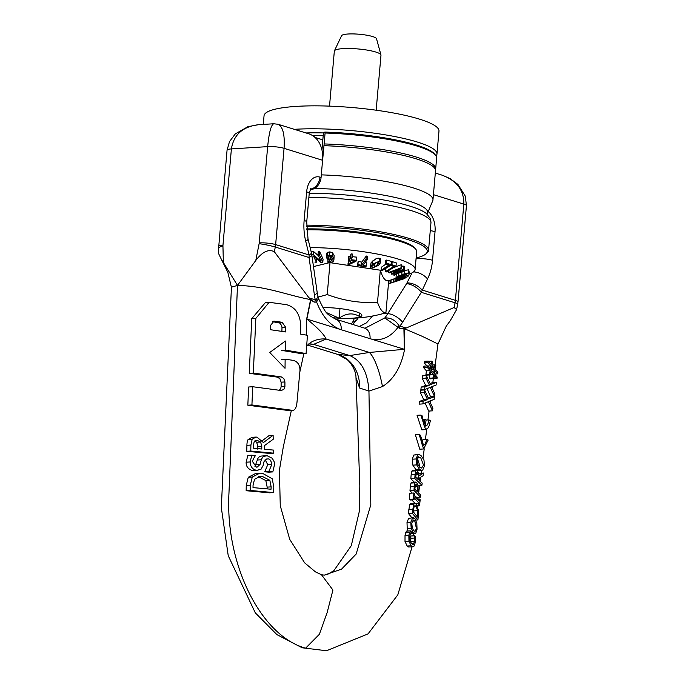 <?xml version="1.0" encoding="UTF-8"?>
<svg xmlns="http://www.w3.org/2000/svg" width="685" height="685" viewBox="0 0 685 685"><rect width="100%" height="100%" fill="white"/><g stroke="black" fill="none" stroke-linecap="round" stroke-linejoin="round"><path stroke-width="1.03" d="M306.529 226.512A86.635 15.695 5 0 1 395.296 236.231A86.635 15.695 5 0 1 425.548 254.178A86.635 15.695 5 0 1 416.129 257.98M425.548 254.178L426.789 253.167A87.808 15.909 -175 0 0 428.545 250.385A87.808 15.909 -175 0 0 306.546 225.134M321.308 174.872A87.808 15.909 5 0 1 432.963 199.917L435.514 170.736A87.808 15.909 -175 0 0 323.988 145.691L323.928 145.708M322.31 163.398L324.142 143.936A87.808 15.909 5 0 1 435.669 168.972A87.808 15.909 5 0 1 435.454 169.846M324.142 143.936L325.092 133.01L324.801 132.077L323.448 132.787L321.95 149.964M325.092 133.01A87.808 15.909 5 0 1 435.377 154.998A87.808 15.909 5 0 1 436.619 158.047L435.669 168.972M432.963 199.917A87.808 15.909 5 0 1 432.732 200.825L427.449 213.369A83.63 15.147 5 0 0 314.449 188.495M435.377 154.998L434.333 153.791A86.635 15.695 -175 0 0 324.801 132.077M268.863 471.34L268.863 471.571A290.568 34.344 1.9 0 1 272.818 471.914L274.548 464.473C275.096 463.634 274.3 461.562 272.159 458.248L267.064 455.705L263.408 456.484L261.516 458.984L260.043 464.421L257.132 467.127L256.404 467.119L252.816 461.99C252.243 461.219 253.073 459.138 255.325 455.756L251.789 455.183L250.205 461.947C250.333 466.673 252.508 469.482 256.738 470.355L261.036 469.234L263.083 465.586L264.076 461.493L266.893 458.95L267.647 458.959C269.676 458.599 271.072 460.431 271.825 464.456L268.863 471.34L264.795 471.597L267.741 464.713L265.121 459.635M254.923 466.648L257.92 458.376L259.255 456.844L260.805 456.116L265.917 455.688M268.863 471.571L264.795 471.819A281.732 33.3 -178.1 0 1 268.777 472.171L272.818 471.914M257.962 470.381L252.714 470.612C248.167 469.259 245.983 466.459 246.146 462.204L247.816 455.439L251.789 455.183M273.486 492.566A264.581 202.931 -79.9 0 0 273.803 487.215L272.262 478.806L262.346 473.207L259.812 473.164L252.285 477.034L250.325 485.177L250.213 490.46L273.486 492.566L269.513 492.815L246.155 490.717L250.213 490.46M254.537 479.26L260.189 476.375L262.321 476.409L269.856 480.313L271.157 486.872A262.252 201.15 100.1 0 1 271.037 489.227L253.013 487.617A253.938 194.771 -79.9 0 0 253.056 485.263L254.537 479.26M267.09 488.867A257.183 197.263 -79.9 0 0 267.167 487.121L265.831 480.562L269.856 480.313M265.831 480.562L258.288 476.674M246.155 490.717L246.249 485.434L248.27 477.282L255.745 473.421L259.812 473.164M250.898 445.062A3262.963 2502.673 -79.9 0 0 250.787 451.038L273.666 453.17A765.565 587.182 100.1 0 1 273.555 450.096L264.333 449.257A1219.137 935.068 100.1 0 1 264.29 445.729L273.212 439.256A1029.897 789.925 100.1 0 1 273.109 435.266L263.425 442.57L256.943 437.116L255.813 437.09L252.174 439.265L250.898 445.062L246.891 445.31C247.028 441.876 247.473 439.941 248.253 439.513L251.952 437.33L255.813 437.09M273.666 453.17L269.642 453.427L246.788 451.295L246.9 445.31M246.788 451.295L250.787 451.038M253.441 445.139L254.238 441.534L257.14 440.352L260.608 442.013L261.781 446.312L261.79 449.017L253.399 448.204M256.421 440.335L255.762 440.446M253.381 448.204L253.424 445.139M262.458 440.575L269.162 435.514L273.109 435.266M257.834 449.274L257.834 446.569L256.687 442.262L260.608 442.013M256.687 442.262L254.777 440.935M306.615 335.111L306.666 318.936L310.57 299.765L313.764 301.862L308.978 297.829L316.042 300.15L317.934 296.554M291.348 410.495L283.299 446.877L279.429 470.133L280.259 505.718L289.729 539.369L304.654 562.856L315.485 571.906L321.479 574.741L332.927 590.042L327.13 612.621L319.381 634.284L305.604 648.181C260.702 635.911 225.014 563.729 228.961 493.157L237.481 285.414C266.705 286.15 286.561 295.089 310.254 299.516L310.57 299.765M279.266 390.279L280.679 388.703L281.115 386.717A1918.505 1466.868 101.8 0 1 281.133 382.179L279.917 378.711L277.185 377.092L249.229 373.334L251.755 318.671L265.438 302.522L269.145 302.291L255.839 318.414L253.313 373.077L281.312 376.913L283.796 378.582L284.934 381.93A1858.319 1420.853 -78.2 0 0 284.917 386.477L283.873 389.38L281.21 390.518L252.714 386.734A12624.952 9652.892 -78.2 0 0 251.926 404.955L292.255 410.306L288.608 410.538L247.842 405.212A11518.386 8806.822 101.8 0 1 248.629 386.999L252.714 386.734M292.983 410.392L288.608 410.538M306.084 353.546L302.291 353.785L281.518 350.36L285.268 350.121L306.084 353.546L307.454 335.29L300.655 334.134A2951.562 2256.724 101.8 0 1 300.732 325.05C299.91 313.781 295.115 306.983 286.321 304.628M286.321 304.637L269.145 302.291M293.103 410.392L292.264 410.306C294.781 410.606 296.348 408.003 296.965 402.506L299.979 370.517C299.962 364.822 297.598 361.415 292.897 360.301L285.14 359.214A2188.695 1673.446 -78.2 0 0 285.037 368.299L269.736 352.484L285.431 341.027A2462.678 1882.937 -78.2 0 0 285.268 350.121M285.619 331.934L270.558 329.725L270.729 325.169L273.991 321.145L282.092 322.275L285.722 327.379A2699.902 2064.316 -78.2 0 0 285.619 331.934M281.903 331.386A2791.443 2134.306 101.8 0 1 281.989 327.618L281.681 325.632L279.814 323.089L272.51 321.642M281.372 359.454L285.14 359.214M247.842 405.212L251.926 404.955M249.229 373.334L253.313 373.077M420.821 415.067L425.616 429.615L427.954 428.048L429.204 425.685L430.36 420.718L428.887 419.871L427.997 423.578L427.106 425.145L425.402 426.096A5700.39 4263.697 110.1 0 1 426.036 420.025A546.202 112.991 6.3 0 1 424.614 419.177A4570.765 3418.775 -69.9 0 0 423.998 425.248L422.208 415.915A1219.463 252.268 6.3 0 1 420.821 415.067L417.045 415.298L421.84 429.855L425.616 429.615M426.036 420.051L428.887 419.871M422.183 419.331L424.614 419.177M428.151 440.078L426.746 439.222L425.317 444.077L423.578 445.447L420.436 435.249L419.134 434.393L423.604 448.966L428.151 440.078M421.712 444L422.979 439.462L426.746 439.222M423.604 448.966L419.794 449.206L415.315 434.632L419.134 434.393M435.309 173.057L441.953 175.12C456.767 180.635 464.062 190.293 463.831 204.087L455.405 300.355A17.562 13.255 107.2 0 1 455.054 302.796A11.705 1.053 11.3 0 1 457.7 304.02L458 301.948A11.705 2.123 -175 0 0 455.405 300.355L421.943 289.978A11.705 6.182 -153.2 0 0 406.976 282.931L406.573 283.658A11.705 5.223 32.1 0 1 421.301 292.324L427.5 278.966A40.972 25.842 86.4 0 0 432.535 260.283L435.035 231.676A18.735 11.816 86.4 0 0 428.228 211.519M435.155 365.054L437.963 343.981L422.371 336.386L404.51 328.749L403.91 328.817L404.347 349.299L371.381 339.075C381.571 341.207 390.467 337.26 398.071 327.233A17.562 8.537 149.5 0 1 399.072 325.897C395.742 320.349 390.998 317.677 384.833 317.908L399.612 328.483A17.562 13.255 107.2 0 1 399.963 326.043A52.882 34.37 96.8 0 0 402.523 322.301L421.301 292.324L455.054 302.796L454.121 307.496L456.587 309.62L450.225 320.768L446.243 326.188L437.938 344.135M403.91 328.817L400.768 328.843L406.248 327.995L399.072 325.897M454.121 307.496L406.248 327.995M222.967 245.187L231.393 148.919C233.679 134.808 242.601 126.751 258.168 124.747L273.735 123.762C271.089 124.901 269.068 132.522 267.655 146.633L231.393 148.919A11.705 2.123 -175 0 0 227.06 150.169L218.575 248.569A11.705 3.142 -1.5 0 1 222.942 245.992A5.857 4.418 107.2 0 1 222.967 245.187A11.705 2.123 -175 0 0 218.643 246.446M218.575 248.569L218.712 253.801L221.169 258.947L237.481 285.414L255.788 260.463C262.432 251.72 268.623 248.818 274.351 251.746L308.978 297.829M302.145 647.77L276.92 634.635L255.291 612.835L228.233 555.706L221.332 507.705L231.436 287.186L237.481 285.414M322.584 160.281L284.061 148.328A11.705 2.123 -175 0 0 267.655 146.633L259.238 242.901A5.857 4.418 107.2 0 1 259.118 243.714A11.705 1.053 11.3 0 1 275.293 247.045A17.562 13.255 -72.8 0 0 275.644 244.605L284.061 148.328C284.926 134.705 282.922 126.682 278.033 124.276L308.584 133.755A29.267 22.083 107.2 0 1 322.584 160.281L321.077 177.483A11.705 8.836 107.2 0 1 311.007 189.522L310.125 189.582M311.401 252.765L311.803 254.811A11.705 3.382 171.9 0 1 309.046 257.509L309.098 254.983A11.705 2.492 -13.8 0 0 311.401 252.765L308.019 238.971A11.705 2.492 166.2 0 1 305.716 241.197A40.972 25.842 -93.6 0 1 304.131 220.459L306.632 191.851A18.735 11.816 -93.6 0 1 319.981 177.141L321.077 177.483M431.507 386.76L436.08 385.056L436.465 382.324L430.608 384.568L426.344 375.603L426.019 378.188L429.409 385.201L424.94 386.854L424.597 389.577L430.3 387.376L434.504 396.478L434.864 393.892L431.507 386.76M424.597 389.577L420.855 389.816L421.198 387.085L425.685 385.432L422.285 378.428L426.019 378.188M425.685 385.432L429.409 385.201M422.285 378.428L422.611 375.842L426.344 375.603M430.137 383.574L432.492 382.572L436.465 382.324M427.055 388.626L430.565 396.726L434.504 396.478M421.198 387.085L424.94 386.854M429.563 401.11L434.102 399.406L434.478 396.675L428.69 398.91L424.554 389.945L424.238 392.531L427.526 399.543L423.193 401.187L422.876 403.91L428.39 401.718L432.526 410.829L432.877 408.243L429.563 401.11M422.876 403.91L419.109 404.15L419.434 401.427L423.784 399.783L420.487 392.762L424.238 392.531M423.784 399.783L427.526 399.543M420.487 392.762L420.813 390.176L424.554 389.945M428.219 397.899L430.54 396.923L434.478 396.675M425.128 403.003L428.63 411.068L432.526 410.829M419.434 401.427L423.193 401.187M426.858 375.132L430.582 374.9L431.019 371.672L433.485 374.455L432.988 377.992L433.93 378.599L434.376 375.508L436.97 378.668L437.184 377.101L434.59 373.933L435.061 370.662L437.638 373.839L437.852 372.272L435.266 369.112L435.788 365.456L434.821 364.84L434.376 368.068L431.892 365.285L432.372 361.748L431.422 361.149M430.617 374.635L433.485 374.455M433.93 378.599L430.214 378.831L429.272 378.223L429.769 374.686M429.272 378.223L432.988 377.992M436.97 378.668L432.886 378.668M434.667 374.027L437.638 373.839M431.918 365.028L434.821 364.84M433.716 372.965L431.216 370.123L431.661 366.783L434.17 369.626L433.708 372.957M428.433 361.329L431.413 361.141L431.002 364.24L428.211 361.081L428.005 362.648L430.788 365.807L430.343 369.078L427.586 365.901L427.38 367.468L430.146 370.628L429.649 374.293L430.591 374.9M427.072 366.038L424.289 362.879L424.494 361.312L428.211 361.081M424.289 362.879L428.005 362.648M427.671 366.004L430.788 365.807M426.421 370.859L423.664 367.708L423.861 366.141L427.586 365.901M423.664 367.708L427.38 367.468M426.866 375.132L425.933 374.524L426.421 370.868L430.137 370.628M425.924 374.524L429.649 374.293M431.25 369.806L434.17 369.626M418.8 505.153A195.045 46.041 -172.2 0 0 419.485 505.838A2437.11 1801.678 113.2 0 1 420.196 499.733A204.652 48.31 7.8 0 1 419.468 499.048L419.246 501.052L414.339 495.683L414.459 493.679L413.843 492.994L413.5 499.082L414.1 499.776L414.211 497.772L419.014 503.15L418.8 505.153L416.942 505.273M417.413 499.177L419.468 499.048M417.285 505.984L419.485 505.838M415.307 503.381L419.014 503.15M414.956 503.278L411.788 499.922M413.5 499.082L409.467 499.339L410.05 500.033L414.1 499.776M409.467 499.339L409.827 493.243L413.843 492.994M412.327 544.241L413.646 544.164L411.514 543.59L409.793 540.14L409.758 535.953L411.445 531.945L410.366 530.866L408.842 535.182L408.962 541.227L411.12 545.765L412.635 546.75L413.877 546.39L415.427 542.195L415.607 536.715L414.725 535.636L414.767 541.398L413.021 544.412M410.615 542.357L410.889 538.264L414.922 538.008M410.889 538.264L410.666 536.055L414.699 535.798M410.666 536.055L414.725 535.636M413.012 546.776L408.645 547.007L407.147 546.013L405.006 541.475L405.023 535.422L405.7 532.827L409.536 532.587M405.7 532.827L406.445 531.115L410.366 530.866M413.997 490.434L420.496 497.156L420.744 495.058L418.115 492.566L418.038 485.4L416.66 482.54L415.761 482.069L414.922 482.814L414.237 486.487A798.402 590.23 -66.8 0 0 413.997 490.434L409.998 490.683A881.107 651.375 113.2 0 1 410.255 486.735L410.957 483.062L411.805 482.317L415.761 482.069M420.496 497.156L416.608 497.404L414.356 495.323M412.207 493.097L409.998 490.683M415.418 484.843L416.506 484.74L417.413 486.624L417.37 491.804L414.853 489.116L415.418 484.843L416.506 484.74L415.435 484.8M410.957 483.062L414.922 482.814M415.016 486.778L417.413 486.624M416.831 523.314L415.007 518.802L412.593 518.083L410.769 522.27L411.188 528.221L413.286 532.724L415.726 533.461L417.037 529.308L416.831 523.314M413.355 517.749L408.602 518.339L413.355 517.74M410.332 533.889L415.726 533.461M412.918 520.215L414.785 520.968L416.42 528.512L415.033 531.474L413.603 530.55L411.959 527.21L411.788 523.006L413.363 520.052M412.379 528.529L411.762 523.186M408.029 531.021L407.215 528.477L407.01 522.509L408.602 518.339M407.215 528.477L411.188 528.221M415.076 474.499A1029.975 761.429 -66.8 0 0 414.785 478.532L421.917 485.22L422.174 483.122L419.143 480.476L419.391 478.087L423.073 475.75L423.416 473.027L419.331 475.741L417.499 470.518L416.634 470.098L415.761 470.843L415.076 474.499L411.146 474.748L411.848 471.092L412.747 470.347M414.305 482.154L410.837 478.781A1118.263 826.701 113.2 0 1 411.146 474.748M410.837 478.781L414.785 478.532M418.064 485.468L421.917 485.22M416.334 472.873L417.379 472.761L418.424 474.705L418.347 479.731L415.726 477.214L416.334 472.873L417.379 472.761L416.369 472.821M419.04 473.618L423.416 473.027M415.915 474.859L418.424 474.705M418.312 516.31L418.407 510.205L416.215 504.169L414.845 503.278L413.68 504.494L412.19 513.151L417.91 519.924A1841.802 1361.583 113.2 0 1 418.312 516.31M416.026 506.326L417.662 510.676L417.456 517.047L413.286 511.815L414.117 506.506L414.947 505.59L416.026 506.326L414.142 506.446M413.783 512.389L413.663 510.924L417.662 510.676M413.663 510.924L413.483 509.837M411.933 517.834L408.346 513.39L409.63 504.751L410.82 503.535M415.786 520.061L417.91 519.924M408.346 513.39L412.19 513.151M416.745 464.901L419.46 469.371L421.763 470.389L422.722 470.038L424.503 465.868L423.955 459.892L420.933 455.456L418.578 454.438L417.662 454.789L416.155 458.959L416.745 464.901L412.849 465.149L412.276 459.198L413.791 455.037L418.578 454.438M416.266 470.124L412.849 465.149M421.763 470.389L417.602 470.629M418.167 456.912L420.693 457.623L423.51 465.089L421.609 468.086L419.682 467.196L417.507 463.891L417.037 459.703L418.715 456.741M419.34 466.879L419.7 465.329L417.293 458.256M308.755 343.938L313.602 344.358L349.778 355.583C361.355 360.55 367.742 372.392 368.95 391.101L382.47 386.571C393.884 379.259 401.247 366.843 404.578 349.307L404.141 328.783M310.793 299.936L306.88 319.064C317.694 327.824 324.108 334.477 326.128 339.041L313.602 344.358L309.063 343.69M302.162 647.779L326.514 650.75L368.05 633.89L397.814 594.845L412.062 546.835M335.582 319.142C326.548 313.798 326.223 314.612 318.516 298.54L316.581 301.957A17.562 12.433 50.9 0 1 316.042 300.15M306.666 318.936A35.123 10.755 11.5 0 0 306.88 319.064L339.846 329.288C329.836 325.169 322.078 316.059 316.581 301.957L314.912 302.222A17.562 13.255 107.2 0 1 315.263 299.782A52.882 34.37 -83.2 0 1 314.406 294.97A11.705 3.382 -8.1 0 0 317.155 292.255L311.795 254.794A11.705 3.382 171.9 0 0 311.786 254.751M339.846 329.288A105.267 66.394 86.4 0 0 341.19 329.733A11.705 8.836 -72.8 0 0 335.59 319.142L364.591 328.141M404.578 349.307A35.123 1.79 178.8 0 1 404.347 349.299L369.386 352.458L326.128 339.041A35.123 28.179 55.9 0 0 310.134 342.894M352.355 322.635L357.108 319.655L352.373 322.609M358.041 317.96A41.203 25.944 -104.6 0 1 357.108 319.655L352.732 324.459M354.076 319.039A11.705 7.047 20.8 0 1 354.128 318.885A11.705 7.047 20.8 0 1 354.145 318.842A11.705 7.047 20.8 0 1 354.462 318.2M355.986 377.555C356.02 367.802 346.747 358.675 346.464 359.154L337.816 354.445A35.123 31.039 -76.9 0 1 359.565 388.018L355.977 377.495M356.02 378.42L359.813 485.819L359.325 511.37L351.294 545.68L333.912 570.622L327.524 574.407L324.313 575.126L341.575 569.124L356.157 554.062L370.816 504.811L368.95 391.101L359.565 388.018M307.548 345.06L337.816 354.445L349.778 355.575L369.386 352.458A35.123 9.068 -101.6 0 1 382.47 386.571M372.512 316.025L366.475 322.858L359.342 326.505M371.381 339.075A105.267 66.394 -93.6 0 1 370.037 338.673A11.705 8.836 -72.8 0 0 364.437 328.089M402.523 322.301A11.705 5.223 -147.9 0 0 387.787 313.627A41.203 25.456 -82.8 0 1 384.833 317.908L364.985 328.243M322.918 307.574A27.04 4.898 5 0 1 330.727 307.779A27.04 4.898 5 0 1 355.866 311.666A27.04 4.898 5 0 1 361.474 314.406A27.04 4.898 5 0 1 360.07 316.881A27.04 4.898 5 0 1 343.767 318.379A27.04 4.898 5 0 1 339.135 318.2A27.04 4.898 5 0 1 332.388 317.669M326.642 312.668L339.135 318.2C346.533 312.976 353.511 312.54 360.07 316.881L359.24 312.925M339.135 318.2L339.974 308.584M390.21 282.999L388.797 283.573A126.494 69.562 102 0 1 388.464 283.658M389.063 280.567L388.797 283.573M398.37 278.821L408.936 274.95A30379.776 29752.324 -148.2 0 1 396.872 279.069A126.579 11.362 96 0 1 396.632 279.506L403.045 277.725L396.016 280.499A126.597 11.362 96 0 1 395.802 280.799A30379.767 29752.316 31.8 0 0 407.866 276.671L397.617 280.019L405.109 276.963L398.37 278.821M408.739 271.945A30381.36 29753.874 31.8 0 0 409.21 271.782L408.936 274.95M405.152 276.492L405.109 276.963M396.966 277.922L396.872 279.069M396.769 277.939L396.632 279.506M408.097 275.481L408.012 276.466M396.247 277.922L396.016 280.499M396.058 277.836L395.802 280.799M401.992 279.454L404.244 278.709A151.419 56.478 -80.8 0 0 404.946 278.427L393.764 282.014A126.494 47.188 99.2 0 1 393.096 282.288L390.887 283.051A126.408 47.154 99.2 0 1 390.185 283.239L390.459 280.122M394.14 282.006L399.954 280.139M391.161 279.9L390.887 283.051M393.764 282.014L394.038 278.846A126.494 47.188 -80.8 0 1 393.37 279.129L393.096 282.288M397.891 280.079L397.831 280.807M394.038 278.846L396.016 278.281M405.015 277.648L404.946 278.427M401.65 268.297A151.231 63.243 -89.9 0 1 400.939 267.912L388.643 272.51A128.189 53.61 90.1 0 0 389.26 272.887L399.526 268.974L391.178 273.94A125.535 52.497 90.1 0 0 391.82 274.265L401.984 270.284L393.747 275.087A128.155 53.593 90.1 0 0 394.414 275.327L404.278 269.548A151.214 63.234 -89.9 0 1 403.568 269.239L393.404 273.212L401.65 268.297L401.924 265.129A151.231 63.243 90.1 0 1 401.213 264.744L400.939 267.912M393.336 267.707L401.213 264.744M388.823 270.421L388.643 272.51M401.77 266.885L403.85 266.071L403.568 269.239M403.85 266.071A151.214 63.234 90.1 0 0 404.561 266.388L404.278 269.548M391.332 272.099L391.178 273.94M393.892 273.452L393.747 275.087M405.443 275.01L408.602 272.955L404.535 273.563L401.718 275.173L398.67 275.884L395.998 277.776L399.586 277.185L405.443 275.01M408.919 269.933L408.637 273.101L408.851 270.104M396.281 274.608L395.998 277.776M407.404 273.409L402.403 275.533L404.878 273.846L407.421 273.478M397.214 277.142L401.41 275.507L399.218 276.988L397.18 277.237M400.888 275.584L400.845 276.115M398.781 272.784L401.992 272.005L401.718 275.173M401.992 272.005L401.761 275.147M402.044 271.988L404.818 270.404L408.885 269.787M382.213 270.635L391.067 264.521A150.76 104.754 -95.3 0 1 386.374 263.211L385.321 263.939A147.84 102.716 84.7 0 0 388.943 264.975L381.134 270.369A125.817 87.415 84.7 0 0 382.213 270.635M385.321 263.939L385.604 260.771L386.648 260.052A150.76 104.754 84.7 0 0 391.349 261.362L391.067 264.521M386.648 260.052L386.374 263.211M385.886 264.11L381.417 267.201L381.134 270.369M386.306 271.936L396.033 266.08A150.76 92.15 -93.2 0 1 391.914 264.727L390.767 265.42A147.84 90.36 86.8 0 0 393.935 266.491L385.364 271.654A125.817 76.9 86.8 0 0 386.306 271.936M390.827 264.684L390.767 265.42M385.364 271.654L385.638 268.494L390.767 265.403M391.281 262.115L392.188 261.567L391.914 264.727M392.188 261.567A150.76 92.15 86.8 0 0 393.507 262.03A150.76 92.15 86.8 0 0 396.307 262.92L396.033 266.08M350.823 257.038L349.829 259.521L348.477 259.324L348.16 260.103L349.521 260.3L347.929 264.264L349.333 264.453L355.935 261.31L356.346 260.291A142.206 137.248 -127.7 0 1 351.294 259.726L352.296 257.243L350.823 257.038L351.097 253.878L352.569 254.075L352.296 257.243M348.16 260.103L348.751 256.156L350.103 256.361L351.097 253.878M350.103 256.361L349.829 259.521M348.751 256.156L348.477 259.324M352.347 256.661A142.206 137.248 52.3 0 0 356.62 257.123L356.346 260.291M347.929 264.264L348.579 260.163M350.985 260.497A139.389 134.525 52.3 0 0 354.821 260.951L349.855 263.323L350.985 260.497M378.445 265.429L380.509 262.74L379.113 261.439L372.332 264.136L370.311 267.407L371.655 268.229L378.445 265.429M376.151 262.535L378.317 262.158L378.976 263.16L374.626 267.107L372.452 267.51L371.792 266.525L376.151 262.535M373.719 264.367L377.418 262.021M370.26 266.979L371.167 262.492L376.245 258.553L378.411 258.159L380.338 258.622L380.526 262.638M329.562 255.034L327.07 255.565L326.248 257.38L327.772 259.418L332.396 259.949L329.374 261.97L327.832 261.653L327.961 262.629L333.038 261.833L333.809 260.488L333.869 258.716L332.208 255.856L329.562 255.034L329.836 251.875L332.482 252.696L332.208 255.856M326.248 257.38L326.514 253.75L327.353 252.405L329.836 251.875M332.482 252.696L334.143 255.548L333.912 259.872M328.081 259.572L327.892 261.653M328.012 259.546L327.832 261.653M329.048 255.882L328.783 258.844L327.798 257.003M327.892 256.618L327.815 257.466L329.665 255.865L331.172 256.378L332.268 258.425L332.311 258.904L330.307 259.213L328.783 258.844M329.065 255.685L330.581 256.044L330.307 259.213M366.526 266.003A129.037 117.161 -108.5 0 1 362.93 265.489L367.443 259.401L366.021 259.17L361.509 265.258A129.028 117.152 -108.5 0 1 357.921 264.59L357.322 265.403A125.775 114.198 71.5 0 0 365.918 266.816L366.8 262.834A129.037 117.161 71.5 0 1 365.071 262.603M357.322 265.403L358.204 261.422A129.028 117.152 71.5 0 0 361.783 262.098L361.509 265.258M358.204 261.422L357.921 264.59M361.783 262.098L366.295 256.01L366.021 259.17M366.295 256.01L367.717 256.241L367.443 259.401M319.647 251.481A43516.654 14931.27 91.1 0 0 323.08 259.153L322.798 262.312A43514.471 14930.525 -88.9 0 1 319.373 254.64L319.647 251.481L318.285 251.481L318.003 254.649L320.957 261.268L313.139 254.555A151.257 139.406 120.9 0 1 311.752 254.495M311.581 253.57L311.778 251.318A151.257 139.406 -59.1 0 0 313.413 251.395L318.516 255.796M313.413 251.395L313.139 254.555M319.373 254.64L318.003 254.649M314.929 262.158L316.29 262.227L313.576 256.147L320.717 262.329A126.186 116.296 -59.1 0 0 322.798 262.312M316.342 258.562L316.29 262.227M409.005 274.146A76.095 13.786 -175 0 0 415.127 269.436A76.095 13.786 -175 0 0 398.259 259.084A76.095 13.786 -175 0 0 310.125 247.559M330.898 262.792L380.321 270.215C382.727 278.153 385.535 281.629 388.729 280.644L385.92 312.737A132.453 99.95 107.2 0 1 379.062 314.646A140.485 140.485 0 0 1 343.767 318.379M313.49 266.593L328.963 262.809M306.632 229.783A76.095 13.786 5 0 1 399.809 241.3A76.095 13.786 5 0 1 415.607 249.015L414.553 247.799A74.93 13.572 -175 0 0 399.004 240.212A74.93 13.572 -175 0 0 306.58 228.876M415.607 249.015A76.095 13.786 5 0 1 416.677 251.652L415.127 269.436M380.954 54.928L376.51 38.737A17.562 3.185 -175 0 0 359.317 34.25A17.562 3.185 -175 0 0 341.601 35.68L334.408 50.853A23.418 4.238 5 0 1 358.024 48.952A23.418 4.238 5 0 1 380.954 54.928A23.418 4.238 5 0 1 380.98 55.22L376.168 110.208M329.519 106.132L334.331 51.135A23.418 4.238 5 0 1 334.408 50.853M318.037 296.956A132.453 99.95 -72.8 0 0 327.224 294.533A132.453 122.315 68.7 0 0 377.512 302.316A132.453 22.365 93.2 0 0 385.92 312.737M380.321 270.215L377.512 302.316M329.99 262.86L327.224 294.533M436.097 155.983A87.808 15.909 -175 0 0 436.97 154.031A87.808 15.909 -175 0 0 387.71 135.253A87.808 15.909 -175 0 0 294.31 129.328M305.998 132.95A81.952 14.847 5 0 1 323.44 132.924M323.217 135.424A69.074 12.51 -175 0 0 312.463 135.519M263.288 124.422L264.042 115.791A87.808 15.909 5 0 1 352.895 107.596A87.808 15.909 5 0 1 438.982 131.092L436.97 154.031M308.884 197.391A87.808 15.909 5 0 1 430.968 222.634L430.317 218.481L426.447 213.566A85.368 15.464 5 0 0 309.252 193.221M256.019 464.67L260.043 464.421M257.217 460.029L261.233 459.781M267.741 464.713L271.825 464.456M266.234 459.044L267.647 458.959M252.714 470.612L256.738 470.355M246.146 462.204L250.205 461.947M267.167 487.121L271.157 486.872M258.331 476.666L262.321 476.409M248.27 477.282L252.285 477.034M246.249 485.434L250.325 485.177M248.253 439.513L252.174 439.265M257.834 446.569L261.781 446.312M273.366 321.248L274.634 321.171M278.367 322.515L282.092 322.275M281.989 327.618L285.722 327.379M281.115 386.717L284.917 386.477M281.133 382.179L284.934 381.939M277.185 377.092L280.97 376.853M251.755 318.671L255.839 318.414M458 301.948L466.425 205.68A11.705 2.123 -175 0 0 463.831 204.087L433.417 194.651M223.361 262.509L222.942 245.992M259.118 243.714L255.788 260.463M305.716 241.197L309.098 254.983L275.644 244.605A11.705 2.123 -175 0 0 259.238 242.901M274.351 251.746L275.293 247.045L309.046 257.509L314.406 294.97M410.743 541.647L414.767 541.398M407.147 546.013L411.12 545.765M405.006 541.475L408.962 541.227M405.023 535.422L408.842 535.182M410.255 486.735L414.237 486.487M416.112 490.469L417.499 490.383M412.267 521.131L414.785 520.968M407.01 522.509L410.769 522.27M410.837 532.887L413.286 532.724M411.848 471.092L415.761 470.843M416.557 478.019L418.526 477.89M416.223 515.548L417.619 515.462M409.63 504.751L413.68 504.494M408.722 509.82L412.593 509.571M415.581 469.61L419.46 469.371M417.448 457.828L420.693 457.623M413.791 455.037L417.662 454.789M412.276 459.198L416.155 458.959M314.912 302.222L313.764 301.862M310.322 189.146A11.705 8.836 -72.8 0 0 319.981 177.141M311.007 189.522L310.254 189.291M308.019 238.971L306.726 222.051L309.226 193.444A11.705 2.123 -175 0 0 306.632 191.851M306.726 222.051A11.705 2.123 -175 0 0 304.131 220.459M399.612 328.483L400.768 328.843M406.573 283.658L387.787 313.627L384.405 313.208M370.037 338.673L341.19 329.733M430.274 230.631A11.705 2.123 5 0 1 435.035 231.676M416.18 257.971L416.129 258.579A11.705 2.123 5 0 1 432.535 260.283M413.534 271.902A11.705 6.182 26.8 0 1 427.5 278.966M416.078 258.579L416.129 258.579A29.267 18.461 -93.6 0 1 415.889 260.728M412.062 272.853L406.976 282.931M399.295 276.038L399.218 276.988M405.229 273.717L405.135 274.779M398.953 272.716L398.67 275.884M404.818 270.404L404.535 273.563M374.9 263.948L374.626 267.107M377.409 262.124L377.144 265.189M372.606 260.976L372.332 264.136M379.387 258.271L379.113 261.439M327.353 252.405L327.07 255.565M334.143 255.548L333.869 258.716M329.545 259.983L329.374 261.97M313.233 136.032A43.9 7.955 5 0 1 317.249 135.424M428.545 250.385L430.968 222.634M427.423 214.568L427.449 213.369M303.849 353.683L299.919 371.604M466.425 205.671L465.338 196.235L457.931 184.428L450.079 178.597L442.544 175.309M456.587 309.62L457.7 304.02M227.06 150.178L229.501 141.615L235.297 133.9L247.919 126.691L258.168 124.747M231.436 287.409L227.84 272.347L221.169 258.947M273.735 123.762L278.007 124.268M416.634 470.098L412.721 470.347M414.845 503.278L410.777 503.535M324.313 575.126L321.479 574.741M413.483 535.713L413.706 533.872M417.91 499.142L418.141 497.301M418.655 493.106L419.622 485.365M420.119 481.358L420.633 477.265M421.147 473.172L421.489 470.407M423.065 457.957L424.229 448.812M425.445 439.308L426.746 429.221M427.954 419.931L429.101 411.043M430.223 402.497L430.445 400.785M432.115 388.027L432.321 386.46M432.843 382.555L433.322 378.899M322.832 139.86L315.023 137.445M317.977 296.699L318.542 298.591M310.031 342.988L306.743 345.951M309.226 193.444L310.827 188.366M317.951 296.665L317.146 292.23M352.355 322.601L351.268 324.005M354.128 318.885L354.393 318.2M337.928 354.487L307.539 345.069M352.818 321.856L354.154 318.842M302.145 647.779L326.514 650.75M388.72 280.679L393.37 279.189"/></g></svg>
